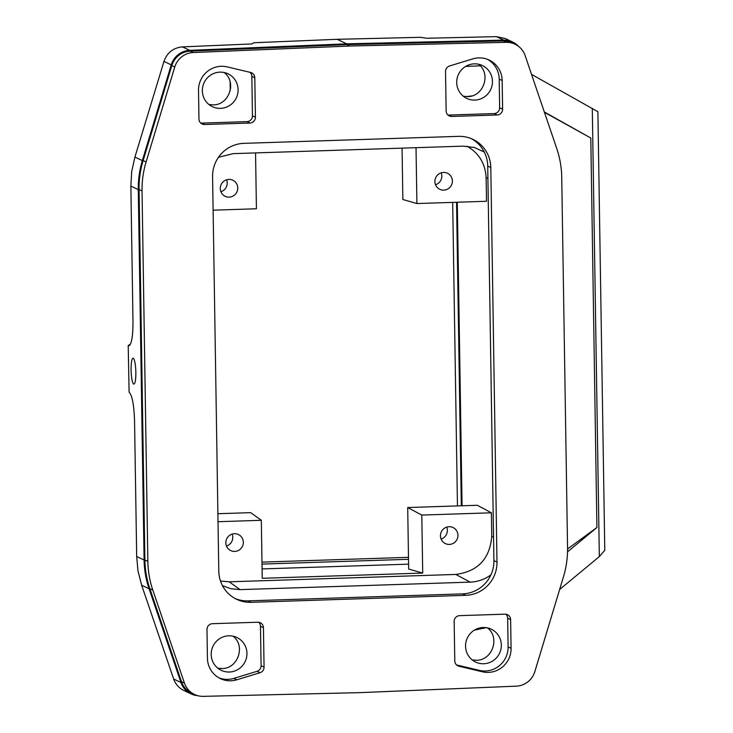 <?xml version="1.0" encoding="UTF-8"?>
<svg xmlns="http://www.w3.org/2000/svg" width="733" height="733" viewBox="0 0 733 733"><rect width="100%" height="100%" fill="white"/><g stroke="black" fill="none" stroke-linecap="round" stroke-linejoin="round"><path stroke-width="1.1" d="M490.798 167.527L496.992 562.092A32.344 31.675 115.3 0 1 465.702 595.333L251.089 602.324A32.344 31.675 -64.7 0 1 236.75 599.356A32.344 31.675 -64.7 0 1 218.791 571.154L212.588 176.589A32.344 31.675 115.3 0 1 243.878 143.347L458.501 136.356A32.344 31.675 -64.7 0 1 472.84 139.325A32.344 31.675 -64.7 0 1 490.798 167.527L487.72 166.07L493.914 560.626A32.344 31.675 115.3 0 1 490.918 574.855C484.705 579.4 477.797 581.819 470.192 582.13L240.076 589.625L231.023 588.773L222.493 585.667M502.151 80.493L502.609 109.162A5.662 5.543 -64.7 0 1 497.13 114.98L451.794 116.455A5.662 5.543 -64.7 0 1 446.15 111.004L445.527 71.55A5.662 5.543 -64.7 0 1 449.567 65.97L472.785 58.887A23.456 22.961 115.3 0 1 489.131 60.042A23.456 22.961 115.3 0 1 502.151 80.493L499.191 79.091L499.64 107.76A5.662 5.543 -64.7 0 1 494.161 113.578L448.834 115.054A5.662 5.543 -64.7 0 1 447.918 115.008M254.8 77.762L255.423 117.216A5.662 5.543 115.3 0 1 249.944 123.034L204.617 124.509A5.662 5.543 115.3 0 1 198.964 119.058L198.515 90.388A23.456 22.961 -64.7 0 1 227.175 66.886L250.594 72.457A5.662 5.543 115.3 0 1 254.8 77.762L251.84 76.36A5.662 5.543 115.3 0 0 250.026 72.32M236.805 679.793A23.456 22.961 115.3 0 1 220.45 678.639A23.456 22.961 115.3 0 1 207.43 658.188L206.981 629.519A5.662 5.543 -64.7 0 1 212.46 623.701L257.787 622.225A5.662 5.543 -64.7 0 1 263.44 627.677L264.063 667.131A5.662 5.543 -64.7 0 1 260.023 672.711L236.805 679.793L233.836 678.391A23.456 22.961 115.3 0 1 218.993 677.878M482.415 671.795L458.995 666.224A5.662 5.543 115.3 0 1 454.781 660.919L454.167 621.465A5.662 5.543 115.3 0 1 459.637 615.647L504.973 614.172A5.662 5.543 115.3 0 1 510.626 619.623L511.075 648.293A23.456 22.961 -64.7 0 1 482.415 671.795L479.446 670.393L456.595 664.959M203.371 696.35L359.876 692.639L516.325 686.152A20.222 19.8 -64.7 0 0 534.833 671.639L563.494 576.715A93.806 91.854 -64.7 0 0 567.553 547.707L561.735 177.304A93.806 91.854 115.3 0 0 556.768 148.588L525.158 55.635A20.222 19.8 115.3 0 0 506.219 42.331L349.714 46.042L193.255 52.529A20.222 19.8 -64.7 0 0 174.747 67.042L146.096 161.966A93.806 91.854 -64.7 0 0 142.037 190.974L147.855 561.377A93.806 91.854 115.3 0 0 152.821 590.092L184.423 683.055A20.222 19.8 115.3 0 0 203.371 696.35M349.714 46.042L346.746 44.64L503.25 40.929L506.219 42.331M471.273 138.638A32.344 31.675 -64.7 0 1 484.275 152.052A32.344 31.675 -64.7 0 1 487.72 166.07M346.746 44.64L190.296 51.127A20.222 19.8 -64.7 0 0 171.788 65.64L143.127 160.564A93.806 91.854 -64.7 0 0 139.068 189.572L144.887 559.975A93.806 91.854 115.3 0 0 149.853 588.691L181.463 681.644A20.222 19.8 115.3 0 0 191.615 693.088L194.584 694.49M515.006 44.191L512.037 42.789A20.222 19.8 115.3 0 0 503.25 40.929M518.506 46.326A20.222 19.8 115.3 0 0 503.773 40.113L346.736 43.833L189.746 50.339L182.435 46.885C173.29 47.782 167.133 52.629 163.963 61.416L134.927 157.082L131.702 171.522L130.868 186.09L132.985 321.301C133.003 335.888 131.683 344.024 129.017 345.692L129.64 345.344M180.941 682.469L173.666 679.024C175.526 684.228 178.907 688.04 183.8 690.459L191.093 693.904A20.222 19.8 115.3 0 1 180.941 682.469L149.065 588.718A93.806 91.854 -64.7 0 1 144.099 560.003L138.28 189.6A93.806 91.854 115.3 0 1 142.339 160.591L171.238 64.861A20.222 19.8 -64.7 0 1 189.746 50.339M191.093 693.904A20.222 19.8 115.3 0 0 197.947 695.718M503.773 40.113L496.47 36.65L426.753 38.244L420.394 37.319L337.162 39.307L253.911 42.743L251.886 43.943L182.435 46.885M135.605 154.81A59.84 58.603 -64.7 0 1 136.191 152.876M452.682 202.372L457.456 505.917M261.974 562.11L408.483 557.337M456.54 202.253L461.304 505.788M262.011 564.08L408.519 559.306M457.291 202.226L462.065 505.77M408.593 564.153L262.084 568.927M402.06 148.13L402.866 199.513L416.903 203.545L416.023 147.681M441.184 172.814A8.897 8.714 -64.7 0 1 435.539 184.743M452.38 180.996A8.897 8.714 115.3 0 0 447.442 173.235A8.897 8.714 115.3 0 0 434.898 181.564A8.897 8.714 115.3 0 0 439.837 189.316A8.897 8.714 115.3 0 0 452.38 180.996M220.276 188.555A8.897 8.714 -64.7 0 1 232.819 180.226A8.897 8.714 -64.7 0 1 237.767 187.987A8.897 8.714 -64.7 0 1 225.214 196.307A8.897 8.714 -64.7 0 1 220.276 188.555M213.12 210.179L256.422 208.768L255.551 152.904M416.903 203.545L486.501 201.273L486.135 177.862L487.912 178.376M467.013 146.206C479.043 153.188 485.42 163.743 486.135 177.862M218.489 157.283L233.231 153.637L463.348 146.142L474.407 147.507L484.275 152.052M220.496 581.031L229.218 581.819L455.798 574.434C477.925 571.474 489.91 558.738 491.77 536.217L493.547 537.17M491.77 536.217L491.403 512.807L477.302 505.275L407.704 507.538L408.666 569.037L422.712 573.069L262.231 578.291L261.324 520.302L218.013 521.713M251.089 602.324L248.011 600.868L462.624 593.877A32.344 31.675 115.3 0 0 490.918 574.855M511.075 648.293L508.106 646.891L507.657 618.221A5.662 5.543 115.3 0 0 505.889 614.217M508.106 646.891A23.456 22.961 -64.7 0 1 479.446 670.393M483.725 663.741A18.197 17.821 115.3 0 0 491.22 629.171A18.197 17.821 115.3 0 0 465.968 642.007A18.197 17.821 115.3 0 0 483.725 663.741M337.162 39.307L346.736 43.833M478.493 64.22C491.476 73.648 483.606 96.866 467.517 96.609L463.329 96.243M496.47 36.65L505.275 38.519L512.569 41.973M474.297 63.853A18.197 17.821 -64.7 0 1 492.045 85.587A18.197 17.821 -64.7 0 1 466.802 98.414A18.197 17.821 -64.7 0 1 474.297 63.853M499.191 79.091A23.456 22.961 115.3 0 0 487.628 59.4M149.065 588.718L141.652 585.209L137.978 570.943L136.686 556.494L134.56 421.283C134.011 404.891 132.197 395.206 129.1 392.21L128.22 345.536L130.456 344.171M133.278 358.272A12.937 2.346 88.1 0 1 135.834 371.677A12.937 2.346 88.1 0 1 133.901 384.083A12.937 2.346 88.1 0 1 133.681 384.037A12.937 2.346 88.1 0 1 131.115 370.632A12.937 2.346 88.1 0 1 133.058 358.217A12.937 2.346 88.1 0 1 133.278 358.272M220.917 191.734A8.897 8.714 115.3 0 0 226.561 179.805M200.732 123.062A5.662 5.543 115.3 0 0 201.648 123.107L246.984 121.632A5.662 5.543 115.3 0 0 252.454 115.814L251.84 76.36M219.937 72.136A18.197 17.821 115.3 0 0 212.442 106.697A18.197 17.821 115.3 0 0 237.684 93.87A18.197 17.821 115.3 0 0 219.937 72.136M208.969 104.526L213.431 104.883C229.337 104.856 236.924 81.839 224.106 72.503M248.011 600.868A32.344 31.675 -64.7 0 1 235.229 598.586M232.132 534.1A8.897 8.714 -64.7 0 1 226.488 546.03M225.837 542.851A8.897 8.714 115.3 0 0 230.776 550.602A8.897 8.714 115.3 0 0 243.329 542.283A8.897 8.714 115.3 0 0 238.39 534.522A8.897 8.714 115.3 0 0 225.837 542.851M217.884 513.723L250.686 512.651L261.324 520.302M258.703 622.271A5.662 5.543 -64.7 0 1 260.472 626.275L261.095 665.729A5.662 5.543 -64.7 0 1 257.054 671.309L233.836 678.391M480.252 65.842L465.657 66.41M466.316 96.6L471.86 95.922M141.652 585.209L173.666 679.024M232.966 636.152C245.885 645.571 238.042 668.78 222.007 668.542L217.829 668.184M229.356 672.024A18.197 17.821 -64.7 0 1 211.608 650.29A18.197 17.821 -64.7 0 1 236.86 637.463A18.197 17.821 -64.7 0 1 229.356 672.024M472.18 659.892L476.368 660.259C492.466 660.515 500.337 637.298 487.344 627.869M457.951 535.292A8.897 8.714 -64.7 0 1 445.398 543.611A8.897 8.714 -64.7 0 1 440.46 535.86A8.897 8.714 -64.7 0 1 453.012 527.531A8.897 8.714 -64.7 0 1 457.951 535.292M491.403 512.807L421.796 515.07L422.712 573.069M441.101 539.039A8.897 8.714 115.3 0 0 446.745 527.109M421.796 515.07L407.704 507.538M474.398 630.133L486.281 627.677M531.535 74.372L597.89 111.709L604.78 550.346L599.337 556.594L559.636 589.488M544.436 112.323L590.789 138.015L544.307 111.947M590.789 138.015L596.909 527.513L567.525 551.867M596.909 527.513L567.562 548.971M496.992 562.092L493.914 560.626M455.798 574.434L470.192 582.13M465.702 595.333L462.624 593.877M502.609 109.162L499.64 107.76M451.794 116.455L448.834 115.054M497.13 114.98L494.161 113.578M142.339 160.591L134.927 157.082M171.238 64.861L163.963 61.416M138.28 189.6L130.868 186.09M144.099 560.003L136.686 556.494M229.218 581.819L240.076 589.625M139.068 189.572L142.037 190.974M144.887 559.975L147.855 561.377M143.127 160.564L146.096 161.966M171.788 65.64L174.747 67.042M190.296 51.127L193.255 52.529M204.617 124.509L201.648 123.107M249.944 123.034L246.984 121.632M255.423 117.216L252.454 115.814M260.023 672.711L257.054 671.309M264.063 667.131L261.095 665.729M263.44 627.677L260.472 626.275M458.995 666.224L456.961 665.262M510.626 619.623L507.657 618.221M181.463 681.644L184.423 683.055M149.853 588.691L152.821 590.092M592.291 108.447L599.337 556.594M230.556 83.974L230.62 88.391M230.254 90.608L230.116 81.784"/></g></svg>
